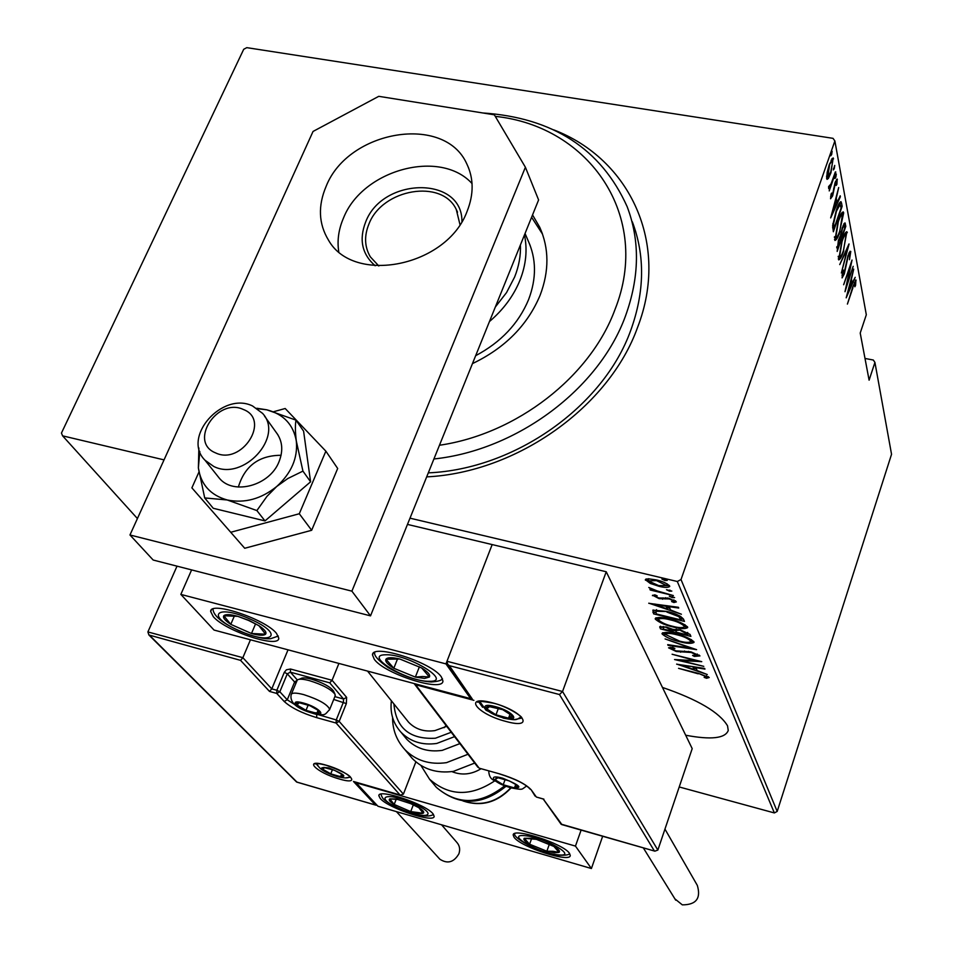 <?xml version="1.0" encoding="UTF-8"?>
<svg xmlns="http://www.w3.org/2000/svg" width="953" height="953" viewBox="0 0 953 953"><rect width="100%" height="100%" fill="white"/><g stroke="black" fill="none" stroke-linecap="round" stroke-linejoin="round"><path stroke-width="1.43" d="M553.598 129.811C629.873 158.948 669.995 243.742 637.593 327.332C609.348 406.609 517.122 472.485 426.682 476.881M428.302 472.867C514.882 469.269 603.559 406.419 630.731 330.381C644.633 291.904 645.157 255.69 632.304 221.751L635.842 232.103M685.683 735.228C711.021 739.993 725.209 738.42 728.247 730.486L727.532 725.805C719.515 712.379 697.822 699.585 662.454 687.435M164.035 459.882L62.588 435.843L61.457 433.043L243.718 49.282L246.779 47.65L833.029 138.34L834.876 140.973L681.014 579.531L777.195 811.432L774.36 812.933L679.215 786.964M650.351 583.474L645.348 579.698L648.231 578.757L656.164 579.877C662.252 581.199 666.743 583.224 669.625 585.964L669.709 586.488C667.934 587.751 664.36 587.679 658.976 586.298L650.351 583.474L650.625 582.724M673.378 595.565L650.232 590.014L649.922 589.311L653.317 590.133L648.779 587.465L657.26 590.943L673.378 595.565M652.424 595.673L654.985 594.886L657.165 595.839L655.247 596.364L658.702 597.936L668.887 598.222L676.368 601.891L673.926 602.534L671.591 601.546L673.497 600.914L669.316 598.949L659.131 598.651L652.579 595.208M683.444 619.021L684.468 621.404L653.615 613.875L652.888 610.146L666.576 611.385C674.617 613.065 680.239 615.602 683.444 619.021M690.901 636.39L660.5 628.909L659.714 626.836L666.326 627.038L673.175 629.468L680.335 629.897L690.055 634.4L690.901 636.39M696.607 649.66L668.017 645.336L667.708 644.657L690.758 648.147L665.087 638.927L696.607 649.66M703.767 666.35L674.533 659.547L695.714 660.691L672.103 654.246L701.753 661.668L680.537 660.524L703.767 666.35M698.227 673.831L678.56 668.339L698.263 673.318L709.223 677.5L706.554 678.274L704.148 677.357L706.197 676.69L698.394 673.342M774.36 812.933L677.309 581.497L410.004 518.17M62.588 435.843L137.411 518.551M676.666 664.193L704.672 668.446L704.946 669.101L695.904 667.672L697.179 670.567L707.281 674.533L676.701 664.062M699.967 655.902L694.356 656.414L692.581 655.438L696.893 655.128L691.211 652.471L676.308 651.507L668.565 647.826L672.794 647.48L674.891 648.516L671.686 648.91L675.903 650.851L690.985 651.864L699.967 655.902M679.811 641.726C672.044 639.999 666.159 637.426 662.168 634.031L662.049 633.423C664.408 631.946 669.149 632.161 676.285 634.079C684.171 635.83 690.055 638.415 693.939 641.822L694.022 642.37C691.628 643.847 686.887 643.632 679.811 641.726L679.989 641.214M673.283 627.014C665.397 625.275 659.416 622.666 655.342 619.176L655.235 618.545C657.618 616.996 662.418 617.187 669.649 619.116C677.643 620.88 683.623 623.512 687.59 627.014L687.673 627.574C685.255 629.111 680.454 628.932 673.283 627.014L673.473 626.478M648.779 603.309L678.417 607.287L678.727 608.038L669.149 606.692L670.602 609.991L681.395 614.232L648.826 603.166M672.258 597.638L669.304 596.197L674.605 597.579L672.258 597.638L672.651 596.53M669.471 591.17L666.492 589.704L671.829 591.098L669.471 591.17L669.864 590.038M664.86 580.496L661.858 579.019L667.243 580.413L664.86 580.496L665.277 579.341M777.195 811.432L891.543 454.283L874.925 362.426L873.341 360.031L865.002 358.447M828.371 178.449L827.061 179.367L826.668 178.521L827.18 172.279L829.348 164.369L833.172 157.912L830.933 172.815L828.371 178.449L826.62 178.175L827.442 176.77M835.817 171.993L829.229 190.91L830.027 187.193L828.705 188.623L828.586 186.681L831.135 183.715L835.352 171.921M830.551 198.772L831.099 194.019L831.778 193.042L831.457 196.687L832.457 195.031L835.054 182.631L837.163 179.033L836.913 184.31L836.186 185.43L836.448 181.546L835.269 183.441L832.66 195.841L830.551 198.772M841.547 203.132L842.13 206.301L833.351 231.758L832.66 225.587L836.281 210.315C837.913 205.252 839.462 202.358 840.939 201.619L841.547 203.132L839.855 202.858L840.189 204.609M845.811 226.266L837.175 251.437L838.39 240.299L840.451 236.022L842.285 227.612L845.001 222.883L845.811 226.266L844.37 226.028M849.075 243.992L841.368 273.011L847.431 248.673L839.736 264.589L848.956 243.98M853.185 266.316L845.001 291.713L850.41 266.066L843.643 284.744L852.03 260.05L846.633 285.65L853.185 266.316M852.899 287.818L847.408 304.09L852.828 286.782L855.925 279.956L855.568 285.388L854.853 286.782L855.163 282.612L852.506 287.746M834.876 140.973L866.313 314.764L860.214 333.05L869.1 380.176L874.925 362.426M846.193 297.836L853.709 269.127L851.446 279.122L852.173 282.981L855.21 277.299L846.193 297.836M850.779 251.449L849.48 259.704L849.921 253.974L848.146 256.309L844.31 273.94L842.083 277.919L842.869 270.855L843.536 270.092L842.917 275.334L844.12 273.237L848.003 255.452L850.779 251.449L849.921 251.306M843.81 250.71C842.011 256.286 840.308 259.347 838.711 259.907L841.868 240.74C843.655 235.248 845.323 232.234 846.895 231.686L843.393 250.639M840.129 231.234C838.306 236.856 836.579 239.942 834.935 240.478L838.128 220.977C839.938 215.438 841.642 212.412 843.25 211.888L843.691 212.864L839.688 231.162M830.671 217.927L838.688 187.55L836.281 198.188L837.103 202.548L840.201 195.794L840.379 196.771L830.671 217.927M835.817 177.27L834.899 178.497L836.317 174.03L835.817 177.27L835.019 177.139M834.244 168.705L833.315 169.932L834.733 165.441L834.244 168.705L833.422 168.574M831.635 154.6L830.694 155.816L832.136 151.289L831.635 154.6L830.802 154.469M677.309 581.497L681.014 579.531M855.413 280.265L856.104 280.385M850.803 282.743L852.173 282.981M850.672 282.04L847.777 293L851.255 285.09L850.302 281.981M849.183 252.521L849.087 253.486M842.035 274.917L842.786 275.06M839.402 257.131L838.295 258.93M845.716 232.353L847.324 232.627M845.668 232.401L845.764 234.378L844.561 234.176M842.023 241.597L839.522 257.155C840.808 256.845 842.178 254.427 843.655 249.889L846.097 234.438C844.835 234.712 843.488 237.094 842.023 241.597L841.606 241.526M838.247 256.286L839.188 256.44M840.332 237.118L839.927 238.274M844.167 223.419L845.323 223.621M843.786 224.038L844.072 225.599M839.855 236.809L841.57 237.333L844.775 227.981L844.144 225.623L842.452 228.47L841.225 234.664L841.57 237.333M837.687 246.839L837.901 248.006L840.677 239.918L840.201 238.31L838.569 241.097L837.687 246.839L836.794 246.684M836.686 247.792L837.901 248.006M840.582 234.557L841.225 234.664M835.674 237.666L834.518 239.513M841.999 212.579L843.691 212.864M842.011 212.59L842.107 214.604L840.844 214.401M838.283 221.846L835.757 237.678C837.068 237.404 838.473 234.974 839.962 230.388L842.428 214.663C841.142 214.925 839.772 217.32 838.283 221.846L837.854 221.775M834.447 236.773L835.424 236.94M840.701 206.062L842.13 206.301M834.089 228.255L841.082 208.028L840.081 204.526L836.448 211.209L833.589 223.681L834.089 228.255L832.708 228.029M832.862 223.562L833.589 223.681M838.7 204.299L839.915 204.502M835.65 202.298L837.103 202.548M835.459 201.274L832.374 212.853L836.115 204.704L835.031 201.202M830.682 196.366L831.361 196.485M836.567 179.39L837.377 179.521M833.649 188.551L834.244 188.646M829.027 186.228L828.753 186.991M828.562 186.955L830.027 187.193M832.064 158.579L833.565 158.817M831.874 158.853L831.921 160.378M829.527 165.298L827.788 176.817L830.766 171.862L832.755 161.152L832.445 160.461L829.062 165.214M826.62 176.043L827.49 176.174M708.341 676.642L707.09 676.678L706.554 678.274M707.09 676.678L706.364 676.404M706.518 675.748L706.197 676.69M696.536 669.113L694.415 668.398M693.212 666.647L682.265 665.539L694.034 669.506L694.082 666.79M694.034 669.506L693.022 667.219M680.787 659.798L680.537 660.524M699.204 655.092L697.012 655.021M694.618 655.628L694.356 656.414M697.274 654.032L696.893 655.128M688.602 651.364L688.388 651.995M681.002 651.244L680.656 652.233M671.841 648.219L670.138 647.349M672.199 647.432L671.805 648.564M668.232 644.74L668.017 645.336M665.146 634.484L662.907 632.685M662.597 632.816L662.168 634.031M693.724 641.464L690.83 641.738M676.749 634.186L676.57 634.71C670.757 633.173 666.957 633.03 665.158 634.305L679.525 641.095C685.255 642.632 689.055 642.775 690.913 641.536L691.473 639.654M665.861 632.411L665.218 634.138M691.354 639.582L690.83 641.083C687.78 638.284 683.027 636.163 676.57 634.71M690.032 634.364L687.887 633.84M675.677 630.838L673.426 630.29M666.862 627.169L661.072 627.253L660.5 628.909M661.072 627.253L660.632 626.288M660.25 626.347L659.845 627.491M675.713 630.517L676.189 629.135L676.154 632.184L687.494 634.972L687.721 632.506M663.252 626.431L663.312 629.028L673.032 631.422L673.426 629.337L672.842 630.981L666.671 627.705M680.799 630.016L675.725 630.481M687.625 632.458L687.077 634.019L680.621 630.552M687.494 634.972L687.077 634.019M658.38 619.653L656.081 617.782M655.807 617.889L655.342 619.176M687.399 626.681L684.409 626.979M670.126 619.236L669.935 619.772C664.062 618.223 660.203 618.104 658.392 619.438L658.463 619.915C661.692 622.774 666.528 624.918 672.985 626.359C678.798 627.908 682.634 628.027 684.516 626.729L685.076 624.787M659.131 617.461L658.452 619.259M684.969 624.715L684.433 626.264C681.324 623.393 676.487 621.225 669.935 619.772M683.599 619.355L681.395 618.819M655.902 612.624L654.211 612.207L653.615 613.875M654.211 612.207L653.496 610.647L652.9 612.326M653.496 610.647L653.234 609.968M656.498 609.67L655.89 611.373M656.546 609.682L655.783 611.647L656.462 613.982L681.002 619.962L681.586 618.271L680.656 616.329M667.064 611.504L655.986 611.254M679.239 615.59L678.858 616.651L666.874 612.052M681.002 619.962L678.858 616.651M669.387 606.037L669.149 606.692M669.947 608.502L667.648 607.74M666.338 605.608L666.099 606.263L654.711 604.678L667.255 608.872L667.85 607.18L667.207 605.727M654.949 604.011L654.711 604.678M667.255 608.872L666.099 606.263M655.664 595.184L655.354 596.066M675.582 600.807L674.533 600.819L673.926 602.534M674.533 600.819L673.735 600.485M673.866 599.878L673.497 600.914M667.445 597.912L667.207 598.615M665.682 597.674L665.23 598.961M663.026 597.865L662.538 599.234M655.45 595.577L654.092 594.91M648.266 580.413L646.36 578.936M645.836 579.126L645.443 580.21M669.34 585.499L666.814 585.666L656.498 580.603L648.302 580.889L658.69 585.583L666.814 585.678L667.064 584.368M659.19 585.702L658.976 586.298M648.862 578.769L648.243 580.496M656.7 580.008L656.498 580.603M667.231 583.891L666.743 585.273M439.464 445.254C516.717 434.032 590.407 376.626 614.947 309.63C652.007 216.76 589.788 126.237 495.262 116.361M482.611 112.942C552.943 117.624 601.129 148.859 627.145 206.646C640.094 240.811 639.523 277.299 625.43 316.122C599.151 388.693 517.372 450.185 433.913 458.977M256.428 256.25L265.565 236.106M475.654 355.695C500.933 342.246 518.563 323.579 528.546 299.707C536.634 278.467 536.432 258.668 527.95 240.299M542.507 234.104L531.595 217.26M532.548 214.925L539.72 227.231C549.178 248.304 549.309 270.997 540.089 295.323C527.486 325.283 504.947 348.048 472.462 363.605M375.172 265.768C361.961 254.189 358.816 239.537 365.726 221.823C382.713 176.889 462.479 175.876 461.931 221.465M459.965 224.563L456.273 209.469C442.013 178.652 382.427 188.765 369.014 223.824C364.058 235.808 364.499 246.815 370.336 256.857L378.817 265.994M524.46 234.914C527.569 249.626 526.068 264.755 519.945 280.313C513.607 295.847 503.446 309.594 489.449 321.554M495.334 307.009L506.531 292.607L514.62 277.037C518.909 266.268 520.85 255.571 520.421 244.933M441.477 677.095L442.931 681.026C443.121 692.64 384.536 673.997 374.279 659.297L372.504 654.961C371.622 643.061 432.34 662.442 441.477 677.095M213.305 616.674C225.432 631.112 279.265 648.85 278.776 638.165L276.525 633.411C265.375 619.033 209.6 600.569 210.673 611.528L213.305 616.674M180.844 594.398L445.956 663.896L470.663 698.656L214.02 630.052L180.844 594.398L191.613 569.906M445.956 663.896L492.165 544.58L407.479 524.412M470.663 698.656L471.139 697.393M322.519 603.535L318.576 602.522L322.519 603.535M380.223 798.459L378.853 795.731C378.019 788.262 425.669 804.106 432.984 813.779L434.151 816.28C434.58 823.583 388.228 808.215 380.223 798.459M569.525 853.411C563.699 843.739 512.452 827.121 513.19 835.066L514.096 837.318C520.683 847.074 570.513 863.227 570.263 855.46L569.525 853.411M575.457 846.097L591.408 868.528L377.936 806.226L356.124 782.77L575.457 846.097L581.104 830.099M591.408 868.528L602.665 836.246M243.372 409.492C217.379 397.008 188.182 442.013 215.521 452.866C241.859 465.755 271.045 419.808 243.372 409.492M213.758 466.458L205.026 460.251C181.582 437.26 222.311 391.135 252.533 405.954L262.575 413.376C284.387 436.653 243.384 481.61 213.758 466.458M288.032 649.839L271.784 688.876L242.86 657.689L240.549 660.358L148.894 634.984L147.894 631.934L242.86 657.689L250.448 639.797M147.894 631.934L177.02 566.153M150.026 635.758L296.967 782.103L375.375 804.975L353.468 781.472L400.427 795.088L403.417 794.123L415.865 761.852M399.962 794.897L336.099 723.041L316.658 717.633C301.839 713.082 291.022 707.698 284.173 701.444L276.739 693.427L269.52 691.425L271.784 688.876L276.846 690.27L284.304 672.318L286.412 669.78L290.498 669.018L332.073 680.275L338.911 663.443M375.375 804.975L377.102 805.321M353.468 781.472L354.719 781.841M316.896 714.262L336.242 719.944L336.099 723.041L339.173 721.409L346.344 703.588L346.63 697.382L332.073 680.275L329.738 682.848L290.391 672.175L297.324 679.965L291.415 694.022M560.995 824.095L654.866 851.16L657.856 850.064L692.2 748.629L606.227 571.752L492.165 544.58L446.969 661.275L562.544 691.509L606.227 571.752M543.198 798.948L561.901 824.548M654.377 850.958L559.482 694.546L562.544 691.509L657.856 850.064M559.482 694.546L449.328 665.659L447.66 664.277L446.969 661.275M449.328 665.659L472.033 698.644M473.891 700.324L415.627 684.742L414.102 683.539L477.918 767.284M509.236 786.856L515.061 787.952L517.944 787.071L516.359 784.819L509.331 780.936L497.99 777.755L496.573 777.708L494.976 779.685L503.208 784.748L509.236 786.856M497.99 777.755L494.976 779.685L503.208 784.748L514.465 787.917L517.574 786.034L516.359 784.819M505.185 779.387L503.208 784.748M515.764 784.367L514.465 787.917M311.941 712.427L318.945 713.142L319.469 711.962L317.933 710.188L309.963 705.732L299.063 702.706L296.478 703.362L297.133 705.041L306.008 710.342L311.941 712.427M299.063 702.706L297.133 705.041L306.008 710.342L316.837 713.344L318.874 711.069L317.933 710.188M299.039 679.298L300.91 678.56C302.375 677.5 305.877 677.69 311.428 679.144C322.853 682.705 330.214 686.672 333.526 691.032L335.087 694.415C331.263 689.376 322.722 684.79 309.475 680.645C303.054 678.965 299.004 678.739 297.312 679.965M335.063 696.119L335.087 694.415M308.188 705.017L306.008 710.342M318.052 710.366L316.837 713.344M336.135 775.766L342.246 776.683L343.116 775.897L341.936 774.384L334.574 770.322L323.639 767.439L322.817 769.262L330.762 773.86L336.135 775.766M324.675 767.475L322.817 769.262L330.762 773.86L340.59 776.695L342.544 774.944L341.936 774.384M332.502 769.5L330.762 773.86M341.615 774.122L340.59 776.695M502.696 717.144L508.545 718.181C511.928 718.3 513.083 717.454 511.999 715.643L502.743 709.675L488.079 706.34L486.375 707.209L486.721 708.865L495.965 714.798L502.696 717.144M490.045 706.268L486.721 708.865L495.965 714.798L508.545 718.181L511.999 715.643L507.425 711.998M498.49 708.067L495.965 714.798M510.117 713.964L508.545 718.181M248.936 620.379L237.833 616.341C230.257 614.292 225.575 614.101 223.812 615.745C222.609 617.627 224.932 620.498 230.781 624.346L251.485 633.495C258.942 635.532 263.636 635.77 265.553 634.21C266.947 632.411 264.72 629.552 258.882 625.656L248.936 620.379M248.602 620.451L237.833 616.341L223.812 615.745L230.781 624.346L251.485 633.495L265.553 634.21L258.882 625.656L248.602 620.451M234.45 615.781L230.781 624.346M255.571 623.858L251.485 633.495M411.184 803.808L396.519 799.055L389.801 798.876C388.324 799.853 389.789 801.699 394.185 804.451L410.719 811.587C416.949 813.433 421.071 813.981 423.096 813.254C424.693 812.337 423.299 810.491 418.915 807.727L411.184 803.808M410.719 803.653L397.913 799.496L389.801 798.876L394.185 804.451L410.719 811.587L423.096 813.254L418.915 807.727L410.719 803.653M396.21 799.233L394.185 804.451M413.316 804.832L410.719 811.587M554.67 852.78L559.042 852.363C560.388 851.243 558.684 849.278 553.919 846.455L536.408 839.355L531.845 838.283L524.269 838.283C523.054 839.45 524.829 841.428 529.594 844.227L546.855 851.208L554.67 852.78M553.097 851.315L559.042 852.363L553.919 846.455L551.918 845.418L536.408 839.355L524.269 838.283L529.594 844.227L546.855 851.208L553.097 851.315M531.667 838.473L529.594 844.227M549.369 844.191L546.855 851.208M424.585 678.429L429.374 677.035C430.542 674.962 428.004 671.96 421.762 668.017L399.843 659.023C392.124 657.236 387.478 657.308 385.929 659.226C384.964 661.37 387.597 664.384 393.815 668.256L415.353 677.083L424.585 678.429M422.548 676.499L429.374 677.035L421.762 668.017L399.843 659.023L385.929 659.226L393.815 668.256L415.353 677.083L422.548 676.499M397.592 658.749L393.815 668.256M419.391 666.79L415.353 677.083M444.062 727.723L446.087 725.507M494.631 780.924C470.734 796.815 449.042 796.243 429.553 779.209L420.904 765.438M481.027 768.761C471.294 774.61 461.574 775.551 451.865 771.596M403.762 735.621L406.681 739.171C416.044 748.617 427.897 752.358 442.24 750.368L459.894 743.614M406.502 719.61L408.587 722.207C415.46 729.295 424.24 732.095 434.913 730.606L446.719 726.329M408.813 754.335L412.268 758.481C423.156 769.333 436.879 773.633 453.437 771.37L474.713 763.067M441.561 824.798L456.761 842.297C459.656 845.537 460.359 849.361 458.905 853.793C453.89 862.37 447.541 864.18 439.857 859.201L439.095 858.367M664.956 829.098L697.322 885.397C701.158 898.369 696.155 904.85 682.312 904.862L674.903 898.87M472.045 183.56C440.262 148.537 362.688 169.646 343.604 217.761C338.637 229.185 337.017 240.49 338.744 251.663M467.089 211.363C473.903 194.233 473.796 178.39 466.767 163.821C444.598 113.812 348.321 130.013 326.176 186.228C317.825 205.836 318.588 223.788 328.451 240.085C353.611 285.257 446.969 266.602 467.089 211.363M351.895 591.158L525.401 167.24L494.345 114.813L378.77 96.324L313.049 131.443L129.965 534.978L351.895 591.158L370.514 615.864L538.6 199.939L525.401 167.24M129.965 534.978L153.171 560.03L370.514 615.864M199.808 451.46L198.379 467.947L204.704 497.931L213.246 508.283L264.994 520.91L310.595 481.801L303.602 431.173L295.99 420.142L266.804 409.814L256.869 408.265M198.867 447.958L198.379 467.947C200.809 484.517 210.434 495.203 227.231 499.98L256.869 510.57L264.994 520.91M217.308 475.666L219.452 478.346C233.652 495.5 269.735 485.613 278.955 461.895C283.47 450.543 282.493 440.631 276.013 432.162M204.704 497.931L227.231 499.98C244.647 503.518 261.146 499.027 276.704 486.506L287.77 478.549L302.935 471.116L310.595 481.801M256.869 510.57L266.971 496.358L276.704 486.506C291.415 473.093 297.955 457.928 296.312 441.013C295.216 432.007 295.108 425.062 295.99 420.142M302.935 471.116L296.312 441.013C293.357 424.526 283.517 414.138 266.804 409.814L257.524 408.706M281.075 455.284C258.954 455.379 244.718 465.957 238.357 487.043M198.915 472.116L191.887 487.865L244.718 548.273L311.667 530.285L337.684 468.483L325.866 451.174L285.185 408.503L273.821 411.66M191.887 487.865L244.718 548.273M231.353 532.108L299.29 513.75L311.667 530.285M299.29 513.75L325.866 451.174M840.034 236.511L841.463 236.761M832.648 227.326L833.958 227.541M684.564 651.006L684.183 652.09M681.204 617.377L680.621 619.069M339.125 778.923C316.134 772.561 302.018 758.064 326.093 765.164C349.787 771.763 362.998 786.118 339.125 778.923M316.051 763.603L318.505 766.581M346.582 777.696L350.585 777.231M334.86 696.631L343.568 699.014L343.425 702.111L336.242 719.944L339.173 721.409L403.417 794.123M269.52 691.425L240.549 660.358M346.344 703.588L333.717 699.454M295.871 683.241L294.608 682.003L287.258 699.812L301.136 708.675M312.346 713.178L316.777 714.536L316.658 717.633M297.05 680.287L294.608 682.003L287.294 673.819L279.848 691.771L287.258 699.812L284.173 701.444M346.63 697.382L343.568 699.014L329.738 682.848M276.846 690.27L276.739 693.427L279.848 691.771L276.846 690.27M284.304 672.318L287.294 673.819L290.391 672.175L290.498 669.018M492.939 702.969C523.495 710.843 536.003 729.998 505.59 721.338C476.143 713.821 462.145 694.487 492.939 702.969M514.846 719.551L521.922 718.014M478.573 701.622L482.599 707.293M415.627 684.742L479.133 768.154L499.598 773.872C515.299 778.708 525.83 784.045 531.226 789.858L536.36 797.03L543.901 799.15M536.718 797.125L543.615 799.138M535.098 796.089L531.226 789.858M529.951 788.905L530.13 789.155C525.603 784.057 515.466 779.006 499.729 773.991L499.598 773.872M500.003 773.991L479.55 768.273M509.629 787.392C523.864 789.001 521.613 785.951 502.85 778.256C486.173 773.431 493.499 783.044 509.629 787.392M312.477 713.011C328.475 717.657 319.195 707.221 303.435 703.028C287.353 698.43 297.026 708.913 312.477 713.011M335.313 695.499L329.702 709.389C323.972 715.751 325.855 715.536 312.906 713.332C296.824 708.77 289.569 702.54 291.165 694.654C291.785 692.617 295.978 692.605 303.745 694.618C318.921 699.55 327.57 704.47 329.702 709.389L329.44 710.009M336.6 776.254C348.369 777.636 345.736 774.849 328.678 767.904C317.004 766.581 319.648 769.369 336.6 776.254M503.148 717.788C521.66 723.029 513.881 711.379 495.465 706.638C476.822 701.468 485.137 713.189 503.148 717.788M250.127 619.069C215.378 603.38 205.276 616.198 239.453 630.767C272.844 646.015 285.102 634.293 250.127 619.069M412.518 803.165C384.976 791.05 373.135 797.435 400.558 808.93C427.194 820.736 440.393 815.029 412.518 803.165M558.279 854.853C579.424 857.355 544.211 837.008 524.853 835.686C504.399 833.589 539.267 853.435 558.279 854.853M429.291 681.288C453.866 682.074 407.86 653.806 385.727 654.782C362.259 654.699 407.598 682.003 429.291 681.288M432.996 783.33L436.367 787.369C457.619 805.333 480.36 804.844 504.59 785.891M463.218 800.985C481.015 806.691 496.847 802.331 510.713 787.893M468.006 754.264L446.504 762.65C429.779 764.961 415.925 760.637 404.942 749.701C396.674 740.648 392.553 729.891 392.565 717.454M454.569 736.633L436.784 743.447C422.31 745.46 410.374 741.708 400.963 732.202C393.112 723.422 389.92 712.951 391.385 700.789M393.899 703.922C396.019 728.152 409.861 739.588 435.414 738.23L451.234 732.261M855.163 282.612L854.353 282.469M849.754 253.605L848.766 253.427M842.917 275.334L841.999 275.179M839.522 257.155L838.211 256.929M840.046 238.286L839.2 238.143M843.989 225.599L843.107 225.444M835.757 237.678L834.411 237.452M831.457 196.687L830.659 196.556M836.329 181.523L835.519 181.392M829.491 186.311L828.848 186.204M832.445 160.461L831.052 160.247M827.788 176.817L826.585 176.627M706.221 676.809L706.578 675.772M696.905 655.307L697.346 654.056M671.674 648.683L672.115 647.432M655.223 596.221L655.604 595.16M673.521 601.105L673.938 599.913M539.72 227.231L542.293 233.473M457.535 212.174L456.273 209.469M525.055 233.461L530.249 245.719M211.304 610.087L210.673 611.528M373.052 653.603L372.504 654.961M379.103 795.1L378.853 795.731M205.026 460.251L219.452 478.346M408.587 722.207L367.536 671.091M264.505 416.08L277.931 434.842M316.051 763.401L315.086 763.984C315.729 763.115 319.434 763.544 326.224 765.259C340.852 770.5 349.048 774.586 350.787 777.529M296.586 782.008L148.894 634.984M375.804 805.154L296.788 782.103M400.427 795.088L353.932 781.663M478.62 701.611L477.679 702.266C476.369 700.8 481.515 701.086 493.106 703.123C505.793 705.744 522.613 716.346 521.91 718.109M654.866 851.16L561.615 824.536M561.114 824.25L543.234 799.031M472.295 699.014L447.66 664.277M488.77 770.917C488.853 775.587 490.521 778.72 493.785 780.34L509.95 787.678C524.519 790.299 520.707 789.656 526.723 785.999M497.502 777.827L496.573 777.708M317.135 763.556C318.195 768.321 324.794 772.633 336.945 776.504C344.474 778.422 348.762 778.387 349.799 776.409M324.449 767.534L323.639 767.439M479.716 701.384L486.066 710.295L503.553 718.169C518.42 721.004 516.014 719.42 521.172 717.001M509.057 713.13L510.165 713.821M489.723 706.364L489.068 706.256M213.007 609.015C213.055 611.671 214.651 614.554 217.796 617.651C221.334 620.927 224.3 623.774 239.263 630.922C253.855 636.759 264.315 639.356 270.64 638.701L278.312 636.044M380.759 794.194C383.011 797.768 379.997 799.353 400.355 808.978C417.485 815.923 428.54 817.734 433.496 814.422M416.58 806.464L417.176 806.726M397.913 799.496L396.519 799.055M515.073 833.47C510.665 836.555 538.35 852.959 559.316 855.258C565.856 855.377 569.275 854.793 569.584 853.507M533.049 838.664L531.845 838.283M374.779 652.34C373.576 655.259 378.031 660.334 388.157 667.588C403.107 676.142 417.402 680.942 431.054 681.967C437.57 681.574 441.382 680.502 442.478 678.762M429.553 779.209L436.367 787.369C458.679 806.178 481.849 805.845 505.888 786.38M462.932 800.937C481.027 806.988 497.049 802.664 511.034 787.976M400.963 732.202L406.681 739.171M404.942 749.701L412.268 758.481M439.857 859.201L396.424 811.622M675.713 900.18L643.311 847.86M466.767 163.821L468.662 168.085"/></g></svg>
